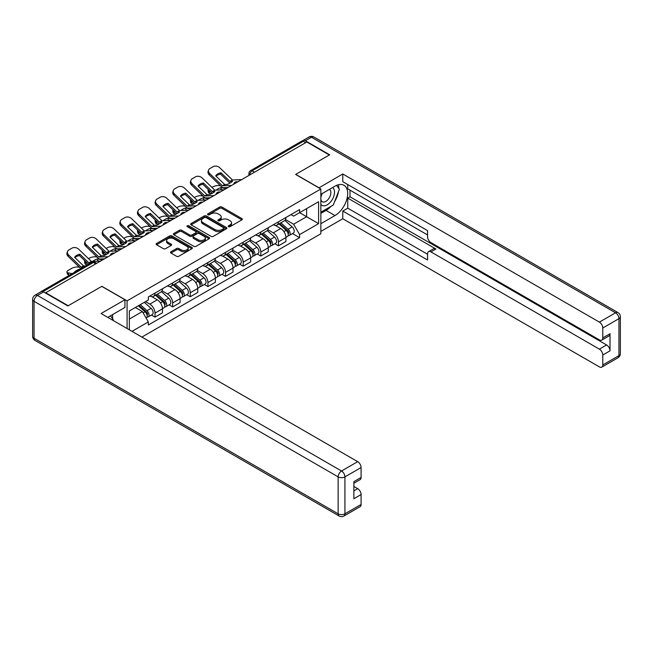<?xml version="1.0" encoding="UTF-8"?>
<svg xmlns="http://www.w3.org/2000/svg" width="653" height="653" viewBox="0 0 653 653"><rect width="100%" height="100%" fill="white"/><g stroke="black" fill="none" stroke-linecap="round" stroke-linejoin="round"><path stroke-width="0.98" d="M228.526 226.664A1.102 0.637 0 0 0 230.076 226.664L241.863 219.857A1.567 0.906 0 0 0 242.328 219.212A1.567 0.906 0 0 0 241.863 218.575L221.889 207.042A1.567 0.906 0 0 0 219.677 207.042L207.883 213.849A1.102 0.637 0 0 0 207.564 214.298A1.102 0.637 0 0 0 207.883 214.747A1.102 0.637 0 0 0 209.433 214.747L210.96 213.866A5.02 2.898 0 0 1 218.061 213.866L219.726 214.829A5.02 2.898 0 0 1 221.196 216.878A5.02 2.898 0 0 1 219.726 218.926L218.2 219.808A1.102 0.637 0 0 0 217.882 220.257A1.102 0.637 0 0 0 218.2 220.706A1.102 0.637 0 0 0 219.759 220.706L221.285 219.824A5.02 2.898 0 0 1 228.387 219.824L230.052 220.787A5.02 2.898 0 0 1 231.521 222.836A5.02 2.898 0 0 1 230.052 224.885L228.526 225.767A1.102 0.637 0 0 0 228.199 226.216A1.102 0.637 0 0 0 228.526 226.664L228.526 225.767M170.964 251.756A1.567 0.906 0 0 0 170.498 252.401A1.567 0.906 0 0 0 170.964 253.038L176.563 256.278A1.567 0.906 0 0 0 178.783 256.278L191.876 248.72A1.567 0.906 0 0 0 192.341 248.075A1.567 0.906 0 0 0 191.876 247.438L171.902 235.904A1.567 0.906 0 0 0 169.682 235.904L156.589 243.463A1.567 0.906 0 0 0 156.132 244.1A1.567 0.906 0 0 0 156.589 244.744L163.364 248.654A1.567 0.906 0 0 0 165.576 248.654L171.184 245.414A1.567 0.906 0 0 0 171.641 244.777A1.567 0.906 0 0 0 171.184 244.132L167.829 242.198A4.196 2.424 0 0 1 166.597 240.484A4.196 2.424 0 0 1 169.192 238.247A4.196 2.424 0 0 1 173.763 238.769L186.913 246.361A4.196 2.424 0 0 1 188.146 248.075A4.196 2.424 0 0 1 185.55 250.311A4.196 2.424 0 0 1 180.979 249.789L178.783 248.524A1.567 0.906 0 0 0 176.563 248.524L170.964 251.756L170.964 253.038L176.563 249.83L176.563 248.524M127.09 300.853L101.884 286.3L68.198 305.743L45.702 292.756L306.828 141.995L329.324 154.981L295.638 174.433L320.852 188.986L127.09 300.853L127.09 328.524M211.074 236.353A1.567 0.906 0 0 0 213.294 236.353L226.387 228.795A1.567 0.906 0 0 0 226.844 228.15A1.567 0.906 0 0 0 226.387 227.513L206.413 215.98A1.567 0.906 0 0 0 204.193 215.98L191.1 223.538A1.567 0.906 0 0 0 190.643 224.183A1.567 0.906 0 0 0 191.1 224.82L211.074 236.353M187.713 226.901A1.102 0.637 0 0 1 188.823 227.056L209.115 238.769L196.039 246.312A1.567 0.906 0 0 1 193.819 246.312L173.845 234.786L179.453 231.57L179.453 230.264L173.845 233.505A1.567 0.906 0 0 0 173.388 234.141A1.567 0.906 0 0 0 173.845 234.786L173.845 233.505M179.453 231.57A1.567 0.906 0 0 1 181.673 231.57L181.673 230.264A1.567 0.906 0 0 0 179.453 230.264M181.673 230.264L189.77 234.941A1.567 0.906 0 0 0 191.99 234.941L195.704 232.794A1.567 0.906 0 0 0 196.169 232.158A1.567 0.906 0 0 0 195.704 231.513L187.272 226.648A1.102 0.637 0 0 1 186.954 226.199A1.102 0.637 0 0 1 187.631 225.611A1.102 0.637 0 0 1 188.823 225.75L209.131 237.472A1.567 0.906 0 0 1 209.589 238.116A1.567 0.906 0 0 1 209.131 238.753L209.131 237.472M141.897 337.07L320.852 233.758L320.852 188.986M41.033 291.736A3.2 1.845 -120 0 0 40.592 291.883A3.2 1.845 -120 0 0 40.249 292.193M254.49 172.212L252.115 170.841A3.2 1.845 60 0 0 250.515 170.686L301.727 141.121A3.2 1.845 60 0 1 303.327 141.277L252.115 170.841A3.2 1.845 120 0 0 249.854 174.759L249.854 174.89M305.702 142.648L303.327 141.277M278.456 221.816A7.354 4.245 60 0 1 276.929 225.114L284.398 220.804A7.354 4.245 -120 0 0 285.916 217.506M267.869 229.734L273.256 232.843A7.354 4.245 60 0 1 278.456 241.855L285.916 237.545A7.354 4.245 -120 0 0 280.717 228.534L275.378 225.456M285.916 237.545L285.916 241.528L278.456 245.83L274.88 243.765M276.929 225.114A7.354 4.245 60 0 1 273.313 224.787M278.456 241.855L278.456 245.83M260.825 231.995A7.354 4.245 60 0 1 259.298 235.3L266.759 230.991A7.354 4.245 -120 0 0 268.285 227.685M257.241 253.952L260.825 256.017L268.285 251.707L268.285 247.724A7.354 4.245 -120 0 0 263.086 238.72L257.739 235.635M259.298 235.3A7.354 4.245 60 0 1 255.674 234.966M250.23 239.912L255.625 243.022A7.354 4.245 60 0 1 260.825 252.034L260.825 256.017M243.185 242.173A7.354 4.245 60 0 1 241.667 245.479L249.128 241.169A7.354 4.245 -120 0 0 250.646 237.872M239.61 264.13L243.185 266.195L250.646 261.886L250.646 257.902A7.354 4.245 -120 0 0 245.446 248.899L240.108 245.814M241.667 245.479A7.354 4.245 60 0 1 238.043 245.144M232.599 250.099L237.986 253.209A7.354 4.245 60 0 1 243.185 262.212L243.185 266.195M225.554 252.36A7.354 4.245 60 0 1 224.028 255.658L231.489 251.356A7.354 4.245 -120 0 0 233.015 248.05M221.971 274.309L225.554 276.374L233.015 272.072L233.015 268.089A7.354 4.245 -120 0 0 227.815 259.078L222.469 256M224.028 255.658A7.354 4.245 60 0 1 220.412 255.331M214.959 260.278L220.355 263.388A7.354 4.245 60 0 1 225.554 272.399L225.554 276.374M207.915 262.539A7.354 4.245 60 0 1 206.397 265.844L213.858 261.535A7.354 4.245 -120 0 0 215.376 258.229M204.34 284.496L207.915 286.561L215.376 282.251L215.376 278.268A7.354 4.245 -120 0 0 210.176 269.265L204.838 266.179M206.397 265.844A7.354 4.245 60 0 1 202.773 265.51M197.328 270.456L202.716 273.566A7.354 4.245 60 0 1 207.915 282.578L207.915 286.561M190.284 272.717A7.354 4.245 60 0 1 188.758 276.023L196.218 271.713A7.354 4.245 -120 0 0 197.745 268.416M186.701 294.674L190.284 296.74L197.745 292.43L197.745 288.446A7.354 4.245 -120 0 0 192.545 279.443L187.199 276.358M188.758 276.023A7.354 4.245 60 0 1 185.142 275.688M179.689 280.643L185.085 283.753A7.354 4.245 60 0 1 190.284 292.756L190.284 296.74M172.645 282.904A7.354 4.245 60 0 1 171.127 286.202L178.587 281.9A7.354 4.245 -120 0 0 180.106 278.594M169.07 304.853L172.645 306.918L180.106 302.617L180.106 298.633A7.354 4.245 -120 0 0 174.906 289.622L169.568 286.545M171.127 286.202A7.354 4.245 60 0 1 167.503 285.875M162.058 290.822L167.446 293.932A7.354 4.245 60 0 1 172.645 302.943L172.645 306.918M155.014 293.083A7.354 4.245 60 0 1 153.488 296.389L160.948 292.079A7.354 4.245 -120 0 0 162.475 288.773M151.431 315.04L155.014 317.105L162.475 312.795L162.475 308.812A7.354 4.245 -120 0 0 157.275 299.809L151.929 296.723M153.488 296.389A7.354 4.245 60 0 1 149.872 296.054M145.513 301.637L149.815 304.11A7.354 4.245 60 0 1 155.014 313.122L155.014 317.105M290.944 214.6L293.605 216.135L318.591 201.712L306.608 208.633L306.608 216.723L293.605 224.232L285.5 219.555M129.351 329.83L129.351 310.967L148.345 300.005L148.345 296.935L299.596 209.613L299.596 212.674L318.591 223.644L299.596 234.607L293.605 224.232M318.591 201.712L318.591 223.644M129.351 319.056L142.354 311.554L148.345 321.929L148.345 324.998L299.596 237.676L299.596 234.607M148.345 321.929L132.004 331.365M142.354 311.554L135.342 307.506M292.511 233.586L299.596 237.676M228.958 226.82L230.052 226.191A5.02 2.898 0 0 0 231.521 224.142L231.521 222.836M221.196 216.878L221.196 218.184A5.02 2.898 0 0 1 219.726 220.232L218.641 220.861M241.863 218.575L241.863 219.857L221.889 208.348A1.567 0.906 0 0 0 219.677 208.348L208.323 214.902M226.362 228.803L206.413 217.286A1.567 0.906 0 0 0 204.193 217.286L191.125 224.836M223.612 228.599A1.102 0.637 0 0 0 223.938 228.15A1.102 0.637 0 0 0 223.612 227.701L206.079 217.58A1.102 0.637 0 0 0 204.528 217.58L202.92 218.51A5.02 2.898 0 0 0 201.451 220.559A5.02 2.898 0 0 0 202.92 222.608L214.902 229.53A5.02 2.898 0 0 0 222.004 229.53L223.612 228.599L223.612 229.905A1.102 0.637 0 0 0 223.938 229.456L223.938 228.15M201.451 220.559L201.451 221.865A5.02 2.898 0 0 0 202.92 223.914L202.92 222.608M223.612 229.905L222.004 230.836A5.02 2.898 0 0 1 214.902 230.836L202.92 223.914M181.673 231.57L189.77 236.247A1.567 0.906 0 0 0 191.99 236.247L195.704 234.101A1.567 0.906 0 0 0 196.169 233.464L196.169 232.158M198.177 239.798A4.196 2.424 0 0 0 202.748 240.32A4.196 2.424 0 0 0 205.344 238.084A4.196 2.424 0 0 0 204.111 236.37L199.475 233.692A1.567 0.906 0 0 0 197.263 233.692L193.541 235.839A1.567 0.906 0 0 0 193.084 236.484A1.567 0.906 0 0 0 193.541 237.121L198.177 239.798L198.177 241.104A4.196 2.424 0 0 0 202.748 241.626A4.196 2.424 0 0 0 205.344 239.39L205.344 238.084M193.084 236.484L193.084 237.782A1.567 0.906 0 0 0 193.541 238.427L193.541 237.121M198.177 241.104L193.541 238.427M188.146 248.075L188.146 249.381A4.196 2.424 0 0 1 185.55 251.617A4.196 2.424 0 0 1 180.979 251.095L178.783 249.83A1.567 0.906 0 0 0 176.563 249.83M166.597 240.484L166.597 241.79A4.196 2.424 0 0 0 167.829 243.504L167.829 242.198M171.159 245.43L167.829 243.504M191.876 247.438L191.876 248.72L171.902 237.21A1.567 0.906 0 0 0 169.682 237.21L156.614 244.753L156.589 243.463M223.065 189.852L221.245 189.501L220.779 187.623L226.052 188.635M211.956 187.395L212.723 186.954A4.8 1.747 -13.9 0 1 219.326 185.607L220.608 185.852M208.413 189.615A4.8 1.747 -13.9 0 0 208.005 190.619A4.8 1.747 -13.9 0 0 209.27 191.419L209.735 193.296A4.8 1.747 166.1 0 1 208.47 192.496L208.005 190.619M210.544 191.664L209.27 191.419M220.779 187.623A9.909 3.616 -13.9 0 0 216.012 190.178M211.621 193.655L209.735 193.296M221.245 189.501A9.909 3.616 -13.9 0 0 220.012 189.99M278.97 223.938L286.153 230.354A4 2.31 60 0 1 287.41 236.533L285.916 237.398M279.158 224.11L282.537 226.06M279.688 223.522L287.687 230.656A1.918 1.11 60 0 1 288.291 233.627A1.918 1.11 60 0 1 288.112 233.692M280.888 222.828L288.071 229.244A4 2.31 60 0 1 289.328 235.423A4 2.31 60 0 1 288.12 235.553M284.896 220.428L292.144 226.893A4 2.31 60 0 1 293.401 233.072L289.328 235.423M221.016 172.792A9.909 7.24 -160.8 0 0 215.71 175.861L224.705 184.513L227.236 184.432A9.909 2.318 -20.2 0 0 230.354 182.881A9.909 2.318 -20.2 0 0 232.55 181.363L229.946 181.395L221.016 172.792L220.551 174.131L229.481 182.734A2.4 1.388 -120 0 0 229.954 183.101M231.586 185.436L222.444 185.819L209.735 173.592L209.27 174.931A4.8 3.502 -160.8 0 1 208.127 171.396L208.593 170.058A4.8 3.502 19.2 0 0 209.735 173.592M227.962 187.533L223.253 187.746A2.4 1.388 60 0 1 222.444 187.517A2.4 1.388 60 0 1 221.906 187.109L209.27 174.931M241.651 179.624L232.501 180.008L219.792 167.78A4.8 3.502 19.2 0 0 213.188 166.637L209.907 168.531A4.8 3.502 19.2 0 0 208.593 170.058M216.061 176.204A9.909 7.24 -160.8 0 1 220.551 174.131M205.426 200.03L203.614 199.687L203.148 197.802L208.413 198.814M194.316 197.581L195.084 197.133A4.8 1.747 -13.9 0 1 201.695 195.794L202.969 196.039M190.782 199.794A4.8 1.747 -13.9 0 0 190.366 200.798A4.8 1.747 -13.9 0 0 191.631 201.597L192.096 203.475A4.8 1.747 166.1 0 1 190.839 202.675L190.366 200.798M192.913 201.842L191.631 201.597M203.148 197.802A9.909 3.616 -13.9 0 0 198.381 200.357M193.99 203.842L192.096 203.475M203.614 199.687A9.909 3.616 -13.9 0 0 202.373 200.169M261.331 234.125L268.514 240.533A4 2.31 60 0 1 269.771 246.712L268.277 247.577M261.518 234.296L264.906 236.247M262.057 233.701L270.056 240.843A1.918 1.11 60 0 1 270.652 243.806A1.918 1.11 60 0 1 270.481 243.879M263.257 233.015L270.44 239.422A4 2.31 60 0 1 271.697 245.61A4 2.31 60 0 1 270.489 245.732M267.257 230.607L274.505 237.08A4 2.31 60 0 1 275.762 243.259L271.697 245.61M187.795 210.217L185.974 209.866L185.509 207.989L190.782 208.993M176.685 207.76L177.453 207.311A4.8 1.747 -13.9 0 1 184.056 205.973L185.338 206.217M173.151 209.972A4.8 1.747 -13.9 0 0 172.735 210.976A4.8 1.747 -13.9 0 0 174 211.784L174.465 213.662A4.8 1.747 166.1 0 1 173.2 212.854L172.735 210.976M175.273 212.021L174 211.784M185.509 207.989A9.909 3.616 -13.9 0 0 180.742 210.535M176.351 214.021L174.465 213.662M185.974 209.866A9.909 3.616 -13.9 0 0 184.742 210.356M243.7 244.304L250.883 250.719A4 2.31 60 0 1 252.14 256.898L250.646 257.755M243.887 244.475L247.267 246.426M244.418 243.887L252.417 251.021A1.918 1.11 60 0 1 253.021 253.984A1.918 1.11 60 0 1 252.842 254.058M245.618 243.194L252.801 249.609A4 2.31 60 0 1 254.058 255.788A4 2.31 60 0 1 252.85 255.919M249.626 240.786L256.874 247.258A4 2.31 60 0 1 258.131 253.437L254.058 255.788M318.925 187.876L342.776 173.976L599.389 322.125L615.55 312.795L311.465 137.228L305.359 140.754L329.667 154.785L295.752 174.367L318.925 187.746M320.852 194.341L334.981 186.178A17.982 10.383 120 0 1 343.968 185.289A17.982 10.383 120 0 1 346.727 199.704A17.982 10.383 120 0 1 334.981 215.547L320.852 223.71M320.852 231.407L342.776 218.747L342.776 211.05L427.56 259.992L427.56 253.862A4.8 2.767 -120 0 1 428.556 251.666A4.8 2.767 -120 0 1 430.956 251.903L599.389 349.151L606.621 344.972A4.8 2.767 60 0 1 610.016 350.841L610.016 333.748A4.8 2.767 60 0 1 609.02 335.936L601.788 340.115A4.8 2.767 -120 0 0 602.776 337.919L602.776 328.002A4.8 2.767 -120 0 0 599.389 322.125M350.016 190.162L350.016 196.814L347.755 198.12L347.755 208.176L342.776 211.05M347.755 184.546L347.755 188.856L427.56 234.933M601.788 340.115A4.8 2.767 -120 0 1 599.389 339.878L430.956 242.63A4.8 2.767 -120 0 1 427.56 236.761L427.56 230.623L342.776 181.673L342.776 173.976M342.776 218.747L599.389 366.896A4.8 2.767 -120 0 0 601.788 367.141A4.8 2.767 -120 0 0 602.776 364.945L602.776 355.02A4.8 2.767 -120 0 0 599.389 349.151M305.359 140.754A4.8 2.767 -120 0 0 302.959 140.517A4.8 2.767 -120 0 0 302.453 140.975M347.755 198.12L435.926 249.03L430.956 251.903M350.016 196.814L606.621 344.972M347.755 208.176L427.56 254.254M428.556 251.666L433.527 248.793A4.8 2.767 60 0 1 435.926 249.03M320.852 213.392L326.051 210.397A17.982 10.383 120 0 0 331.03 206.34M334.605 201.638A17.982 10.383 120 0 0 338.474 191.656M338.768 188.431A17.982 10.383 120 0 0 338.319 184.766M43.547 291.907L37.45 295.434A4.8 2.767 -120 0 0 35.05 295.197L41.155 291.671A4.8 2.767 60 0 1 43.547 291.907L67.855 305.939L101.77 286.365L124.943 299.743L124.943 307.441L108.888 316.713A17.982 10.383 120 0 0 107.802 317.391M124.943 299.743L101.093 313.513L357.697 461.663A4.8 2.767 60 0 1 361.093 467.54L361.093 477.457A4.8 2.767 60 0 1 360.097 479.653L353.861 483.261M112.618 318.884L112.618 314.558M353.861 490.901L357.697 488.681A4.8 2.767 60 0 1 361.093 494.558L361.093 504.475A4.8 2.767 60 0 1 360.097 506.671L343.935 516.009A4.8 2.767 -120 0 0 344.923 513.813L361.093 504.475M361.093 477.457L353.861 481.636L353.861 498.737L361.093 494.558M357.697 488.681L353.861 486.469M320.852 204.324A10.391 5.999 120 0 0 329.112 203.434A10.391 5.999 120 0 0 334.524 192.121A10.391 5.999 120 0 0 332.638 187.533M321.717 193.835A10.391 5.999 120 0 0 320.852 195.704M320.852 199.181A7.118 4.106 120 0 0 322.28 201.753A7.118 4.106 120 0 0 327.765 199.842A7.118 4.106 120 0 0 330.867 192.684A7.118 4.106 120 0 0 329.398 189.427A7.118 4.106 120 0 0 329.373 189.411M322.304 193.492A7.118 4.106 120 0 0 320.852 197.761M336.605 185.362L339.38 189.313L333.283 205.042L321.072 212.086M110.455 315.807L113.296 319.848L113.067 320.427M203.385 182.979A9.909 7.24 -160.8 0 0 198.071 186.04L207.066 194.7L209.597 194.618A9.909 2.318 -20.2 0 0 212.715 193.059A9.909 2.318 -20.2 0 0 214.91 191.549L212.38 191.631L203.385 182.979L202.92 184.317L211.841 192.913A2.4 1.388 -120 0 0 212.315 193.288M213.955 195.614L204.805 195.998L192.096 183.771L191.631 185.109A4.8 3.502 -160.8 0 1 190.496 181.575L190.962 180.236A4.8 3.502 19.2 0 0 192.096 183.771M210.323 197.712L205.613 197.932A2.4 1.388 60 0 1 204.805 197.696A2.4 1.388 60 0 1 204.267 197.288L191.631 185.109M224.02 189.803L214.87 190.194L202.161 177.959A4.8 3.502 19.2 0 0 195.549 176.824L192.276 178.718A4.8 3.502 19.2 0 0 190.962 180.236M198.422 186.383A9.909 7.24 -160.8 0 1 202.92 184.317M185.754 193.157A9.909 7.24 -160.8 0 0 180.44 196.227L189.435 204.879L191.966 204.797A9.909 2.318 -20.2 0 0 195.084 203.238A9.909 2.318 -20.2 0 0 197.279 201.728L194.749 201.81L185.754 193.157L185.281 194.496L194.21 203.099A2.4 1.388 -120 0 0 194.684 203.467M196.324 205.793L187.174 206.185L174.465 193.949L174 195.296A4.8 3.502 -160.8 0 1 172.857 191.762L173.323 190.423A4.8 3.502 19.2 0 0 174.465 193.949M192.692 207.891L187.982 208.111A2.4 1.388 60 0 1 187.174 207.883A2.4 1.388 60 0 1 186.636 207.466L174 195.296M206.381 199.989L197.23 200.373L184.521 188.146A4.8 3.502 19.2 0 0 177.918 187.003L174.637 188.897A4.8 3.502 19.2 0 0 173.323 190.423M180.791 196.561A9.909 7.24 -160.8 0 1 185.281 194.496M170.155 220.396L168.343 220.045L167.878 218.167L173.143 219.179M159.046 217.939L159.814 217.498A4.8 1.747 -13.9 0 1 166.425 216.151L167.699 216.396M155.512 220.159A4.8 1.747 -13.9 0 0 155.096 221.163A4.8 1.747 -13.9 0 0 156.361 221.963L156.826 223.84A4.8 1.747 166.1 0 1 155.569 223.04L155.096 221.163M157.642 222.208L156.361 221.963M167.878 218.167A9.909 3.616 -13.9 0 0 163.111 220.722M158.72 224.199L156.826 223.84M168.343 220.045A9.909 3.616 -13.9 0 0 167.103 220.534M226.06 254.482L233.243 260.898A4 2.31 60 0 1 234.5 267.077L233.015 267.942M226.248 254.654L229.636 256.605M226.787 254.066L234.786 261.2A1.918 1.11 60 0 1 235.382 264.171A1.918 1.11 60 0 1 235.211 264.236M227.987 253.38L235.17 259.788A4 2.31 60 0 1 236.427 265.967A4 2.31 60 0 1 235.219 266.098M231.986 250.972L239.243 257.437A4 2.31 60 0 1 240.492 263.616L236.427 265.967M152.524 230.574L150.704 230.231L150.239 228.354L155.512 229.358M141.415 228.126L142.183 227.677A4.8 1.747 -13.9 0 1 148.786 226.338L150.068 226.583M137.881 230.338A4.8 1.747 -13.9 0 0 137.465 231.342A4.8 1.747 -13.9 0 0 138.73 232.141L139.195 234.019A4.8 1.747 166.1 0 1 137.93 233.219L137.465 231.342M140.003 232.386L138.73 232.141M150.239 228.354A9.909 3.616 -13.9 0 0 145.472 230.901M141.081 234.386L139.195 234.019M150.704 230.231A9.909 3.616 -13.9 0 0 149.472 230.713M208.429 264.669L215.612 271.077A4 2.31 60 0 1 216.869 277.256L215.376 278.121M208.617 264.84L211.996 266.791M209.148 264.245L217.147 271.387A1.918 1.11 60 0 1 217.751 274.35A1.918 1.11 60 0 1 217.571 274.423M210.348 263.559L217.531 269.967A4 2.31 60 0 1 218.788 276.154A4 2.31 60 0 1 217.58 276.276M214.355 261.151L221.604 267.624A4 2.31 60 0 1 222.861 273.803L218.788 276.154M134.885 240.761L133.073 240.41L132.608 238.533L137.873 239.537M123.776 238.304L124.543 237.863A4.8 1.747 -13.9 0 1 131.155 236.517L132.428 236.761M120.242 240.516A4.8 1.747 -13.9 0 0 119.834 241.52A4.8 1.747 -13.9 0 0 121.091 242.328L121.556 244.206A4.8 1.747 166.1 0 1 120.299 243.398L119.834 241.52M122.372 242.573L121.091 242.328M132.608 238.533A9.909 3.616 -13.9 0 0 127.841 241.079M123.45 244.565L121.556 244.206M133.073 240.41A9.909 3.616 -13.9 0 0 131.833 240.9M190.79 274.848L197.981 281.263A4 2.31 60 0 1 199.23 287.442L197.745 288.3M190.978 275.019L194.365 276.97M191.517 274.431L199.516 281.565A1.918 1.11 60 0 1 200.112 284.528A1.918 1.11 60 0 1 199.94 284.602M192.717 273.738L199.9 280.153A4 2.31 60 0 1 201.157 286.332A4 2.31 60 0 1 199.949 286.463M196.716 271.33L203.973 277.803A4 2.31 60 0 1 205.222 283.982L201.157 286.332M168.115 203.336A9.909 7.24 -160.8 0 0 162.801 206.405L171.796 215.057L174.335 214.976A9.909 2.318 -20.2 0 0 177.445 213.425A9.909 2.318 -20.2 0 0 179.64 211.907L177.036 211.939L168.115 203.336L167.65 204.675L176.571 213.278A2.4 1.388 -120 0 0 177.045 213.645M178.685 215.98L169.535 216.363L156.826 204.136L156.361 205.475A4.8 3.502 -160.8 0 1 155.226 201.94L155.692 200.602A4.8 3.502 19.2 0 0 156.826 204.136M175.053 218.078L170.343 218.29A2.4 1.388 60 0 1 169.535 218.061A2.4 1.388 60 0 1 168.996 217.653L156.361 205.475M188.75 210.168L179.599 210.56L166.89 198.324A4.8 3.502 19.2 0 0 160.279 197.182L157.006 199.075A4.8 3.502 19.2 0 0 155.692 200.602M163.152 206.748A9.909 7.24 -160.8 0 1 167.65 204.675M150.484 213.523A9.909 7.24 -160.8 0 0 145.17 216.584L154.165 225.244L156.696 225.163A9.909 2.318 -20.2 0 0 159.814 223.604A9.909 2.318 -20.2 0 0 162.009 222.093L159.479 222.175L150.484 213.523L150.01 214.861L158.94 223.457A2.4 1.388 -120 0 0 159.414 223.832M161.054 226.158L151.904 226.542L139.195 214.315L138.73 215.653A4.8 3.502 -160.8 0 1 137.587 212.119L138.052 210.78A4.8 3.502 19.2 0 0 139.195 214.315M157.422 228.256L152.712 228.477A2.4 1.388 60 0 1 151.904 228.24A2.4 1.388 60 0 1 151.365 227.832L138.73 215.653M171.11 220.347L161.96 220.738L149.251 208.503A4.8 3.502 19.2 0 0 142.648 207.368L139.367 209.262A4.8 3.502 19.2 0 0 138.052 210.78M145.521 216.927A9.909 7.24 -160.8 0 1 150.01 214.861M132.845 223.701A9.909 7.24 -160.8 0 0 127.531 226.771L136.526 235.423L139.065 235.341A9.909 2.318 -20.2 0 0 142.174 233.782A9.909 2.318 -20.2 0 0 144.37 232.272L141.84 232.354L132.845 223.701L132.379 225.04L141.301 233.643A2.4 1.388 -120 0 0 141.774 234.011M143.415 236.337L134.265 236.729L121.556 224.493L121.091 225.84A4.8 3.502 -160.8 0 1 119.956 222.306L120.421 220.967A4.8 3.502 19.2 0 0 121.556 224.493M139.783 238.435L135.073 238.655A2.4 1.388 60 0 1 134.265 238.427A2.4 1.388 60 0 1 133.734 238.01L121.091 225.84M153.479 230.533L144.329 230.917L131.62 218.69A4.8 3.502 19.2 0 0 125.009 217.547L121.736 219.441A4.8 3.502 19.2 0 0 120.421 220.967M127.882 227.105A9.909 7.24 -160.8 0 1 132.379 225.04M117.254 250.94L115.434 250.589L114.969 248.711L120.242 249.724M106.145 248.483L106.912 248.042A4.8 1.747 -13.9 0 1 113.516 246.695L114.797 246.94M102.611 250.703A4.8 1.747 -13.9 0 0 102.195 251.707A4.8 1.747 -13.9 0 0 103.46 252.507L103.925 254.384A4.8 1.747 166.1 0 1 102.66 253.584L102.195 251.707M104.733 252.752L103.46 252.507M114.969 248.711A9.909 3.616 -13.9 0 0 110.202 251.266M105.81 254.743L103.925 254.384M115.434 250.589A9.909 3.616 -13.9 0 0 114.202 251.079M173.159 285.026L180.342 291.442A4 2.31 60 0 1 181.599 297.621L180.106 298.486M173.347 285.198L176.726 287.157M173.886 284.61L181.877 291.744A1.918 1.11 60 0 1 182.481 294.715A1.918 1.11 60 0 1 182.301 294.781M175.077 283.924L182.269 290.332A4 2.31 60 0 1 183.517 296.511A4 2.31 60 0 1 182.309 296.642M179.085 281.516L186.334 287.981A4 2.31 60 0 1 187.591 294.16L183.517 296.511M115.214 233.88A9.909 7.24 -160.8 0 0 109.9 236.949L118.822 245.552L121.425 245.52A9.909 2.318 -20.2 0 0 124.543 243.969A9.909 2.318 -20.2 0 0 126.739 242.451L124.135 242.483L115.214 233.88L114.748 235.219L123.67 243.822A2.4 1.388 -120 0 0 124.143 244.198M125.784 246.524L116.634 246.907L103.925 234.68L103.46 236.019A4.8 3.502 -160.8 0 1 102.317 232.484L102.782 231.146A4.8 3.502 19.2 0 0 103.925 234.68M122.152 248.622L117.442 248.834A2.4 1.388 60 0 1 116.634 248.605A2.4 1.388 60 0 1 116.095 248.197L103.46 236.019M135.84 240.712L126.698 241.104L113.989 228.868A4.8 3.502 19.2 0 0 107.378 227.726L104.096 229.619A4.8 3.502 19.2 0 0 102.782 231.146M110.251 237.292A9.909 7.24 -160.8 0 1 114.748 235.219M99.615 261.118L97.803 260.776L97.338 258.898L102.603 259.902M88.506 258.67L89.273 258.221A4.8 1.747 -13.9 0 1 95.885 256.882L97.158 257.127M84.972 260.882A4.8 1.747 -13.9 0 0 84.564 261.886A4.8 1.747 -13.9 0 0 85.821 262.686L86.286 264.563A4.8 1.747 166.1 0 1 85.029 263.763L84.564 261.886M87.102 262.93L85.821 262.686M97.338 258.898A9.909 3.616 -13.9 0 0 92.571 261.445M87.502 264.8L86.286 264.563M97.803 260.776A9.909 3.616 -13.9 0 0 96.562 261.265M155.52 295.213L162.711 301.621A4 2.31 60 0 1 163.96 307.808L162.475 308.665M155.716 295.385L159.095 297.335M156.247 294.797L164.246 301.931A1.918 1.11 60 0 1 164.842 304.894A1.918 1.11 60 0 1 164.67 304.967M157.446 294.103L164.629 300.511A4 2.31 60 0 1 165.886 306.698A4 2.31 60 0 1 164.678 306.82M161.454 291.695L168.703 298.168A4 2.31 60 0 1 169.951 304.347L165.886 306.698M97.575 244.067A9.909 7.24 -160.8 0 0 92.261 247.128L101.256 255.788L103.794 255.707A9.909 2.318 -20.2 0 0 106.904 254.148A9.909 2.318 -20.2 0 0 109.108 252.638L106.57 252.719L97.575 244.067L97.109 245.406L106.031 254.001A2.4 1.388 -120 0 0 106.504 254.376M108.145 256.702L98.995 257.086L86.286 244.859L85.821 246.197A4.8 3.502 -160.8 0 1 84.686 242.663L85.151 241.324A4.8 3.502 19.2 0 0 86.286 244.859M104.513 258.8L99.803 259.021A2.4 1.388 60 0 1 98.995 258.784A2.4 1.388 60 0 1 98.464 258.376L85.821 246.197M118.209 250.891L109.059 251.283L96.35 239.047A4.8 3.502 19.2 0 0 89.747 237.912L86.465 239.806A4.8 3.502 19.2 0 0 85.151 241.324M92.612 247.471A9.909 7.24 -160.8 0 1 97.109 245.406M79.699 269.077A9.909 3.616 -13.9 0 0 74.385 272.146L74.687 272.203M69.871 274.978L68.655 274.75A4.8 1.747 166.1 0 1 67.39 273.942L66.924 272.064A4.8 1.747 -13.9 0 1 68.361 270.293L71.642 268.407A4.8 1.747 -13.9 0 1 78.246 267.061L79.527 267.306M66.924 272.064A4.8 1.747 -13.9 0 0 68.19 272.872L68.655 274.75M72.197 273.64L68.19 272.872M138.33 305.784L145.072 311.808A4 2.31 60 0 1 146.329 317.987L146.133 318.101M138.395 305.743L141.456 307.514M139.048 305.367L146.607 312.11A1.918 1.11 60 0 1 147.211 315.072A1.918 1.11 60 0 1 147.039 315.146M140.248 304.673L146.998 310.697A4 2.31 60 0 1 148.247 316.876A4 2.31 60 0 1 147.039 317.007M144.321 302.323L151.063 308.347A4 2.31 60 0 1 152.32 314.526L148.247 316.876M83.315 267.216L81.29 267.216L68.655 255.037L68.19 256.384A4.8 3.502 -160.8 0 1 67.047 252.85L67.512 251.511A4.8 3.502 19.2 0 0 68.655 255.037M85.576 265.91L83.551 265.91L74.63 257.315A9.909 7.24 -160.8 0 1 79.944 254.246L79.478 255.584L88.4 264.187A2.4 1.388 -120 0 0 88.465 264.245M80.89 268.62A2.4 1.388 60 0 1 80.825 268.554L68.19 256.384M90.889 262.841L88.865 262.841L79.944 254.246M100.57 261.078L91.428 261.461L78.719 249.234A4.8 3.502 19.2 0 0 72.108 248.091L68.826 249.985A4.8 3.502 19.2 0 0 67.512 251.511M74.981 257.649A9.909 7.24 -160.8 0 1 79.478 255.584M249.968 174.824L249.854 174.759A3.2 1.845 0 0 1 248.924 173.453L248.924 175.428M172.645 302.943L180.106 298.633M190.284 292.756L197.745 288.446M207.915 282.578L215.376 278.268M225.554 272.399L233.015 268.089M243.185 262.212L250.646 257.902M260.825 252.034L268.285 247.724M155.014 313.122L162.475 308.812M149.815 304.11L157.275 299.809M167.446 293.932L174.906 289.622M185.085 283.753L192.545 279.443M202.716 273.566L210.176 269.265M220.355 263.388L227.815 259.078M237.986 253.209L245.446 248.899M255.625 243.022L263.086 238.72M273.256 232.843L280.717 228.534M237.447 182.048A3.2 1.845 120 0 0 236.035 182.864M219.816 192.235A3.2 1.845 120 0 0 218.404 193.051M202.177 202.414A3.2 1.845 120 0 0 200.765 203.23M184.546 212.592A3.2 1.845 120 0 0 183.134 213.409M166.907 222.779A3.2 1.845 120 0 0 165.495 223.595M149.276 232.958A3.2 1.845 120 0 0 147.864 233.774M131.637 243.136A3.2 1.845 120 0 0 130.225 243.953M114.006 253.323A3.2 1.845 120 0 0 112.594 254.139M95.779 263.845L93.403 262.473L42.927 291.613M96.709 263.306L95.003 262.318A3.2 1.845 120 0 0 93.403 262.473A3.2 1.845 60 0 0 91.804 262.318L40.592 291.883M230.052 226.191L230.052 224.885M218.2 220.706L218.2 219.808M219.726 220.232L219.726 218.926M207.883 214.747L207.883 213.849M219.677 208.348L219.677 207.042M221.889 208.348L221.889 207.042M191.1 224.82L191.1 223.538M204.193 217.286L204.193 215.98M206.413 217.286L206.413 215.98M226.387 228.795L226.387 227.513M214.902 230.836L214.902 229.53M222.004 230.836L222.004 229.53M189.77 236.247L189.77 234.941M191.99 236.247L191.99 234.941M195.704 234.101L195.704 232.794M188.823 227.056L188.823 225.75M178.783 249.83L178.783 248.524M180.979 251.095L180.979 249.789M171.184 245.414L171.184 244.132M169.682 237.21L169.682 235.904M171.902 237.21L171.902 235.904M286.153 230.354L283.908 231.644M288.683 232.746L287.965 233.162M292.144 226.893L288.071 229.244M224.812 184.546L222.551 185.852M232.615 180.04L230.125 181.477M224.632 184.456L222.371 185.762M232.435 179.959L229.946 181.395M268.514 240.533L266.277 241.83M271.052 242.924L270.334 243.34M274.505 237.08L270.44 239.422M250.883 250.719L248.638 252.009M253.413 253.111L252.695 253.527M256.874 247.258L252.801 249.609M602.776 337.919L610.016 333.748M610.016 350.841L602.776 355.02M602.776 364.945L618.946 355.607L618.946 318.664L602.776 328.002M326.051 210.397L334.981 215.547M618.946 355.607A4.8 2.767 60 0 1 617.95 357.803A4.8 4.8 0 0 0 620.35 353.648A4.8 2.767 180 0 1 618.946 355.607M618.946 318.664A4.8 2.767 0 0 0 620.35 316.713A4.8 4.8 0 0 0 617.95 312.558A4.8 2.767 -60 0 0 615.55 312.795A4.8 2.767 60 0 1 618.946 318.664M302.959 140.517L309.065 136.991A4.8 2.767 60 0 1 311.465 137.228A4.8 2.767 -60 0 1 313.864 136.991L617.95 312.558M35.05 295.197A4.8 4.8 0 0 0 32.65 299.352A4.8 2.767 180 0 0 34.054 301.311A4.8 2.767 -60 0 1 37.45 295.434L341.535 471.001A4.8 2.767 -60 0 0 338.14 476.87L34.054 301.311L34.054 338.246L338.14 513.813L338.14 476.87A4.8 2.767 0 0 0 344.923 476.87L344.923 513.813A4.8 2.767 180 0 1 338.14 513.813A4.8 2.767 -60 0 0 339.136 516.009A4.8 4.8 0 0 0 343.935 516.009M361.093 467.54L344.923 476.87A4.8 2.767 -120 0 0 341.535 471.001L357.697 461.663M35.05 340.442A4.8 2.767 -60 0 1 34.054 338.246A4.8 2.767 0 0 1 32.65 336.287A4.8 4.8 0 0 0 35.05 340.442L339.136 516.009M207.172 194.725L204.911 196.031M214.976 190.227L212.486 191.656M207.001 194.643L204.74 195.949M214.796 190.137L212.307 191.574M189.541 204.911L187.28 206.217M197.345 200.406L194.855 201.842M189.362 204.822L187.101 206.128M197.165 200.316L194.676 201.753M233.243 260.898L231.007 262.188M235.782 263.29L235.064 263.706M239.243 257.437L235.17 259.788M215.612 271.077L213.376 272.374M218.151 273.468L217.425 273.885M221.604 267.624L217.531 269.967M197.981 281.263L195.737 282.553M200.512 283.655L199.794 284.071M203.973 277.803L199.9 280.153M171.91 215.09L169.649 216.396M179.706 210.584L177.216 212.021M171.731 215L169.47 216.306M179.526 210.503L177.036 211.939M154.271 225.269L152.01 226.575M162.075 220.771L159.585 222.208M154.092 225.187L151.831 226.493M161.895 220.681L159.405 222.118M136.64 235.455L134.379 236.761M144.435 230.95L141.946 232.386M136.461 235.366L134.2 236.672M144.256 230.86L141.774 232.297M180.342 291.442L178.106 292.74M182.881 293.834L182.154 294.25M186.334 287.981L182.269 290.332M119.001 245.634L116.74 246.94M126.804 241.128L124.315 242.565M118.822 245.552L116.561 246.85M126.625 241.047L124.135 242.483M162.711 301.621L160.467 302.919M165.242 304.012L164.523 304.429M168.703 298.168L164.629 300.511M101.37 255.813L99.109 257.119M109.165 251.315L106.684 252.752M101.191 255.731L98.93 257.037M108.986 251.225L106.504 252.662M145.072 311.808L143.138 312.918M147.611 314.199L146.884 314.615M151.063 308.347L146.998 310.697M83.731 266L81.47 267.306M91.534 261.494L89.045 262.93M83.551 265.91L81.29 267.216M91.355 261.404L88.865 262.841M237.716 181.893A3.2 3.2 0 0 0 233.619 184.26M220.085 192.08A3.2 3.2 0 0 0 215.98 194.447M202.454 202.259A3.2 3.2 0 0 0 198.349 204.626M184.815 212.437A3.2 3.2 0 0 0 180.71 214.804M167.184 222.624A3.2 3.2 0 0 0 163.079 224.991M149.545 232.803A3.2 3.2 0 0 0 145.439 235.17M131.914 242.981A3.2 3.2 0 0 0 127.808 245.348M114.275 253.168A3.2 3.2 0 0 0 110.177 255.535M95.003 262.318A3.2 3.2 0 0 0 91.804 262.318M250.515 170.686A3.2 3.2 0 0 0 248.924 173.453M601.788 367.141L617.95 357.803M620.35 353.648L620.35 316.713M313.864 136.991A4.8 4.8 0 0 0 309.065 136.991M32.65 299.352L32.65 336.287"/></g></svg>
